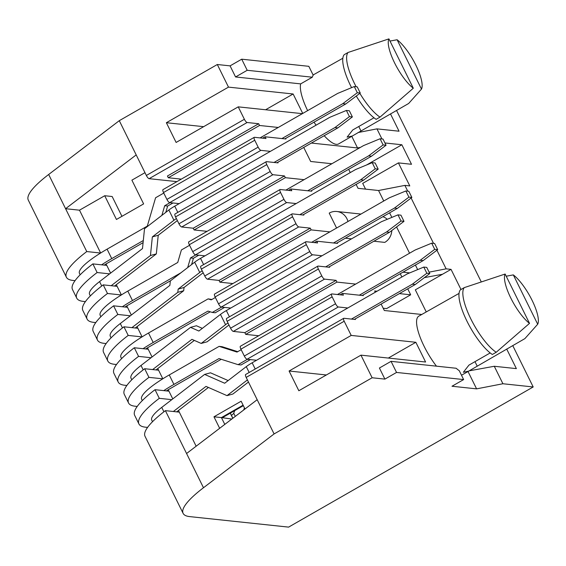 <?xml version="1.0" encoding="UTF-8"?>
<svg xmlns="http://www.w3.org/2000/svg" width="566" height="566" viewBox="0 0 566 566"><rect width="100%" height="100%" fill="white"/><g stroke="black" fill="none" stroke-linecap="round" stroke-linejoin="round"><path stroke-width="0.85" d="M436.471 366.167A36.252 10.563 -119.8 0 1 424.097 346.279A36.252 10.563 -119.8 0 1 418.762 316.175L459.047 293.393M456.161 368.261A36.252 10.563 60.2 0 0 459.245 370.673L463.639 379.574L396.54 372.442L384.894 379.114L379.411 368.02L391.056 361.341L456.161 368.261M537.7 324.233L513.32 274.899A30.401 8.858 -119.8 0 1 532.054 300.263A30.401 8.858 -119.8 0 1 537.7 324.233L524.887 338.617L468.698 371.119L463.335 372.272L468.945 365.112L490.198 352.936M421.486 89.088L397.106 39.754A30.401 8.858 -119.8 0 1 415.84 65.118A30.401 8.858 -119.8 0 1 421.486 89.088L408.666 103.472L338.588 143.934A36.252 10.563 -119.8 0 1 324.191 135.713M316.04 125.192A36.252 10.563 -119.8 0 1 314.052 122.143M352.476 135.974L347.114 137.128L352.731 129.968L373.985 117.792M397.106 39.754L389.995 41.063M356.134 86.747A38.587 11.242 -119.8 0 1 354.627 83.796A38.587 11.242 -119.8 0 1 348.062 52.475L344.178 54.697A38.587 11.242 60.2 0 0 350.743 86.018A38.587 11.242 60.2 0 0 351.571 87.666M121.379 294.928L116.32 284.691M131.319 315.05L126.784 305.866A42.096 8.306 153.7 0 0 125.022 307.041M142.101 336.855L137.043 326.617M152.049 356.983L147.507 347.8A42.096 8.306 153.7 0 0 145.745 348.974M162.824 378.788L157.765 368.551M172.772 398.91L168.229 389.726A42.096 8.306 153.7 0 0 166.468 390.908M196.147 446.213L178.488 410.484M100.649 252.995L79.495 210.184L104.717 195.73L112.16 196.522L121.945 216.325M110.596 273.116L106.061 263.933A42.096 8.306 153.7 0 0 104.3 265.107M219.658 428.299L213.969 416.795L241.151 401.223L244.993 408.999M347.793 307.982L338.312 306.977A3.509 1.019 -119.8 0 1 335.56 303.765L332.157 296.881A3.509 1.019 -119.8 0 1 331.641 293.966A3.509 1.019 -119.8 0 1 331.86 293.924L343.399 295.155L342.536 293.407L363.315 295.615L363.039 295.056M321.99 255.775L312.51 254.771A3.509 1.019 -119.8 0 1 309.758 251.559L306.355 244.668A3.509 1.019 -119.8 0 1 305.838 241.76A3.509 1.019 -119.8 0 1 306.057 241.717L317.597 242.941L316.734 241.194L337.513 243.401L337.237 242.849M296.188 203.569L286.707 202.557A3.509 1.019 -119.8 0 1 283.955 199.345L280.552 192.461A3.509 1.019 -119.8 0 1 280.036 189.546A3.509 1.019 -119.8 0 1 280.255 189.511L291.787 190.735L290.924 188.987L311.71 191.195L311.434 190.636M270.378 151.363L260.898 150.351A3.509 1.019 -119.8 0 1 258.153 147.139L254.75 140.255A3.509 1.019 -119.8 0 1 254.226 137.34A3.509 1.019 -119.8 0 1 254.452 137.297L265.985 138.529L265.121 136.781L285.908 138.988L285.632 138.429M104.717 195.73L116.447 219.474L143.623 203.901L131.892 180.158L144.974 172.665M384.894 379.114L372.131 377.763L360.952 355.151L425.597 362.021L415.847 342.288L351.203 335.419L344.192 321.233A3.509 1.019 -119.8 0 1 343.675 318.325L245.644 374.494A3.509 1.019 60.2 0 0 246.168 377.409L257.183 399.709L186.568 453.515L165.392 410.654A99.397 19.605 153.7 0 0 145.023 436.294L183.122 513.376A99.397 19.605 153.7 0 0 189.723 516.609L288.603 527.116L533.193 386.96L512.739 345.578M79.495 210.184L65.578 208.705L136.194 154.907L119.284 120.678L48.669 174.484A99.397 19.605 153.7 0 0 28.3 200.123L66.392 277.206A99.397 19.605 -26.3 0 1 86.761 251.559L48.669 174.484M121.789 216.007L122.39 216.07M230.079 65.868L235.562 76.962L247.208 70.29L312.312 77.209A36.252 10.563 60.2 0 1 313.217 75.214L308.824 66.321L241.724 59.189L230.079 65.868L217.309 64.51L119.284 120.678M313.536 74.733L312.948 74.67M384.944 142.957L401.86 144.762L411.51 164.281L398.414 162.895L362.7 183.363L365.551 189.122M407.739 191.166L404.888 185.393L409.791 185.917L398.414 162.895M411.121 198.008L433.542 243.373M436.924 250.222L446.128 268.843L451.038 269.366L415.324 289.834L426.226 311.894M460.993 289.502L451.038 269.366M506.697 349.038L516.376 368.622L494.281 366.273L469.186 370.836M533.193 386.96L502.919 383.748L494.281 366.273M481.284 281.932L396.525 110.434M390.483 113.893L399.044 131.213L376.949 128.871L381.937 138.953M171.809 399.653L159.294 398.322A99.397 19.605 153.7 0 0 138.932 423.962A99.397 19.605 153.7 0 0 145.533 427.196L147.577 427.415M162.767 378.824L148.936 377.359A99.397 19.605 153.7 0 0 128.567 402.999A99.397 19.605 153.7 0 0 135.175 406.232L137.22 406.452M151.087 357.719L138.571 356.389A99.397 19.605 153.7 0 0 118.202 382.029A99.397 19.605 153.7 0 0 124.81 385.262L126.855 385.481M142.038 336.897L128.206 335.426A99.397 19.605 153.7 0 0 107.844 361.066A99.397 19.605 153.7 0 0 114.452 364.299L116.497 364.518M130.357 315.786L117.848 314.463A99.397 19.605 153.7 0 0 97.479 340.102A99.397 19.605 153.7 0 0 104.087 343.336L106.132 343.548M121.315 294.964L107.483 293.492A99.397 19.605 153.7 0 0 87.122 319.132A99.397 19.605 153.7 0 0 93.73 322.365L95.767 322.585M109.634 273.859L97.126 272.529A99.397 19.605 153.7 0 0 76.757 298.169A99.397 19.605 153.7 0 0 83.365 301.402L85.409 301.621M66.392 277.206A99.397 19.605 -26.3 0 0 73 280.439L75.045 280.651M136.194 154.907L146.353 175.46L244.385 119.284L238.236 106.854L176.118 142.448L166.369 122.716L228.487 87.122L217.309 64.51M247.208 70.29L241.724 59.189M311.378 143.056L357.535 147.959L351.804 136.364M307.635 110.632A36.252 10.563 -119.8 0 1 300.666 83.881L235.562 76.962M228.487 87.122L293.131 93.984L302.739 113.433M302.35 113.66L238.236 106.854M244.385 119.284A3.509 1.019 60.2 0 0 247.137 122.504L258.676 123.728L259.539 125.475L278.267 127.463M304.069 179.67L285.342 177.682L284.479 175.934L272.939 174.71A3.509 1.019 -119.8 0 1 270.187 171.498L266.784 164.607A3.509 1.019 -119.8 0 1 266.268 161.699A3.509 1.019 -119.8 0 1 266.487 161.657L278.026 162.881L277.75 162.329M329.872 231.883L311.144 229.888L310.281 228.14L298.742 226.916A3.509 1.019 -119.8 0 1 295.99 223.704L292.587 216.82A3.509 1.019 -119.8 0 1 292.07 213.906A3.509 1.019 -119.8 0 1 292.289 213.863L303.829 215.094L303.553 214.535M355.674 284.09L336.947 282.101L336.084 280.354L324.544 279.13A3.509 1.019 -119.8 0 1 321.792 275.911L318.389 269.027A3.509 1.019 -119.8 0 1 317.873 266.112A3.509 1.019 -119.8 0 1 318.092 266.077L329.631 267.301L329.355 266.742M343.675 318.325A3.509 1.019 -119.8 0 1 343.895 318.283L355.434 319.507L355.158 318.955M463.639 379.574L451.993 386.245L476.593 388.863L468.018 371.508M421.72 314.477L384.321 310.501L381.137 304.062M375.286 292.226L374.671 290.974L377.034 291.228M399.398 293.605L410.675 294.801L407.725 288.83M401.874 276.993L400.261 273.732M402.978 272.175L409.727 272.89M417.658 269.607L415.409 265.051M409.558 253.214L396.568 226.938M391.856 217.401L389.599 212.844M383.755 201.008L378.562 190.509L358.052 188.329L356.12 184.417M350.269 172.58L348.656 169.312M331.881 163.737L310.67 161.48L303.73 147.436M391.806 230.532A14.03 13.138 -83.9 0 1 384.767 242.39L373.878 241.229M351.521 238.852L345.352 238.201M347.97 221.504A14.03 13.138 96.1 0 0 336.791 211.493A14.03 13.138 96.1 0 0 329.214 213.113L336.586 228.034M357.535 147.959L360.372 147.408M376.949 128.871L358.08 132.536M366.577 164.975L401.86 144.762M372.131 377.763L274.1 433.931L203.484 487.736A99.397 19.605 153.7 0 0 183.122 513.376M502.919 383.748L476.593 388.863M429.099 272.154L446.128 268.843M404.888 185.393L378.562 190.509M100.592 253.03L86.761 251.559M231.812 419.038L222.346 417.708M179.302 412.133L165.392 410.654M168.944 391.17L155.027 389.691A99.397 19.605 153.7 0 0 134.658 415.331L138.932 423.962M158.579 370.199L144.67 368.721A99.397 19.605 153.7 0 0 124.301 394.368L128.567 402.999M148.221 349.236L134.305 347.757A99.397 19.605 153.7 0 0 113.936 373.397L118.202 382.029M137.856 328.273L123.94 326.794A99.397 19.605 153.7 0 0 103.578 352.434L107.844 361.066M127.492 307.303L113.582 305.824A99.397 19.605 153.7 0 0 93.213 331.471L97.479 340.102M117.134 286.339L103.217 284.861A99.397 19.605 153.7 0 0 82.855 310.501L87.122 319.132M106.769 265.376L92.859 263.897A99.397 19.605 153.7 0 0 72.49 289.537L76.757 298.169M146.353 175.46A3.509 1.019 60.2 0 0 149.106 178.672L176.939 181.629M166.369 122.716L203.647 126.671M265.603 109.762L293.131 93.984M300.666 83.881L312.312 77.209M424.387 277.63L442.499 274.262M383.203 308.237L386.606 308.597L410.675 294.801M396.54 372.442L391.056 361.341M360.952 355.151L298.841 390.745L289.085 371.013L326.363 374.975M351.203 335.419L289.085 371.013M388.318 358.059L415.847 342.288M342.536 293.407L340.095 294.801M336.947 282.101L245.708 334.379L258.704 335.758M316.734 241.194L314.293 242.595M311.144 229.888L219.905 282.172L232.902 283.552M290.924 188.987L288.49 190.381M285.342 177.682L194.103 229.959L207.092 231.338M265.121 136.781L262.688 138.175M259.539 125.475L168.3 177.752L181.29 179.132M342.833 58.248L313.104 74.981M387.257 219.304A14.03 13.138 -83.9 0 0 382.864 216.7M257.183 399.709L274.1 433.931M159.294 398.322L155.027 389.691M148.936 377.359L144.67 368.721M138.571 356.389L134.305 347.757M128.206 335.426L123.94 326.794M117.848 314.463L113.582 305.824M107.483 293.492L103.217 284.861M97.126 272.529L92.859 263.897M224.787 424.394L221.419 417.588L243.097 405.164M168.3 177.752L167.437 176.005L258.676 123.728M513.32 274.899L506.216 276.208M460.391 289.842A38.587 11.242 60.2 0 0 466.957 321.163A38.587 11.242 60.2 0 0 492.342 354.486L496.226 352.264A38.587 11.242 -119.8 0 1 470.841 318.941A38.587 11.242 -119.8 0 1 464.276 287.62L460.391 289.842M331.641 293.966L240.401 346.243A3.509 1.019 60.2 0 0 240.918 349.158L244.321 356.042A3.509 1.019 60.2 0 0 247.073 359.254L256.554 360.266M317.873 266.112L226.641 318.396A3.509 1.019 60.2 0 0 227.157 321.304L230.56 328.195A3.509 1.019 60.2 0 0 233.312 331.407L244.845 332.631L245.708 334.379M305.838 241.76L214.599 294.037A3.509 1.019 60.2 0 0 215.115 296.952L218.518 303.836A3.509 1.019 60.2 0 0 221.271 307.048L230.751 308.053M336.084 280.354L244.845 332.631M292.07 213.906L200.838 266.183A3.509 1.019 60.2 0 0 201.355 269.098L204.758 275.982A3.509 1.019 60.2 0 0 207.51 279.194L219.042 280.425L219.905 282.172M280.036 189.546L188.796 241.824A3.509 1.019 60.2 0 0 189.313 244.738L192.716 251.629A3.509 1.019 60.2 0 0 195.468 254.841L204.949 255.846M310.281 228.14L219.042 280.425M266.268 161.699L175.028 213.976A3.509 1.019 60.2 0 0 175.552 216.891L178.955 223.775A3.509 1.019 60.2 0 0 181.7 226.987L193.239 228.211L194.103 229.959M254.226 137.34L162.994 189.617A3.509 1.019 60.2 0 0 163.51 192.532L166.913 199.416A3.509 1.019 60.2 0 0 169.666 202.628L179.146 203.64M284.479 175.934L193.239 228.211M356.262 96.05A38.587 11.242 60.2 0 0 376.128 119.341L380.005 117.12A38.587 11.242 -119.8 0 1 359.849 93.34M221.419 417.588L213.969 416.795M221.667 418.097L243.345 405.673M496.226 352.264L529.514 323.363L505.134 274.029L464.276 287.62M529.514 323.363A30.401 8.858 -119.8 0 1 510.78 297.999A30.401 8.858 -119.8 0 1 505.134 274.029M380.005 117.12L413.3 88.218A30.401 8.858 -119.8 0 1 394.566 62.854A30.401 8.858 -119.8 0 1 388.92 38.884L348.062 52.475M413.3 88.218L388.92 38.884M354.38 319.394L415.274 284.507L429.792 273.548L426.842 273.236L423.793 267.074L407.251 273.916L252.153 362.792A16.838 3.318 153.7 0 0 246.281 366.619L224.681 383.239L204.623 374.409L161.742 407.393A50.516 9.962 153.7 0 0 151.745 420.156L152.516 421.712M429.792 273.548L426.743 267.385L423.793 267.074M415.274 284.507L412.331 284.189L426.842 273.236M412.331 284.189L351.436 319.082M173.366 411.503L206.01 386.394L227.001 395.634L247.413 379.935M227.001 395.634L232.888 394.028L248.46 382.05M228.14 380.571L210.502 372.803L204.623 374.409M234.805 410.569L233.716 413.187A8.419 1.663 -26.3 0 1 231.437 415.366M244.477 407.966L243.613 410.053M176.705 411.857L208.422 387.455M274.029 162.456L334.923 127.562L349.434 116.61L346.385 110.448L329.844 117.289L174.738 206.165A16.838 3.318 153.7 0 0 168.866 209.993L144.514 228.728L142.49 248.587L99.574 281.599A50.516 9.962 153.7 0 0 89.577 294.362L90.348 295.919M114.53 286.063L156.329 253.908L150.45 255.514L111.198 285.71M150.45 255.514L152.346 236.892L158.232 235.286L177.363 220.563M176.373 218.554A16.838 3.318 153.7 0 0 173.946 220.273L152.346 236.892M156.329 253.908L158.232 235.286M276.972 162.767L337.867 127.881L352.377 116.921L349.335 110.759L346.385 110.448M349.434 116.61L352.377 116.921M334.923 127.562L337.867 127.881M328.577 267.187L389.472 232.293L403.99 221.341L401.039 221.03L397.99 214.861L381.449 221.702L226.343 310.578A16.838 3.318 153.7 0 0 220.471 314.413L198.871 331.032L190.544 327.36L141.019 365.459A50.516 9.962 153.7 0 0 131.022 378.222L131.793 379.779M403.99 221.341L400.94 215.172L397.99 214.861M389.472 232.293L386.528 231.982L401.039 221.03M386.528 231.982L325.634 266.876M152.643 369.57L191.931 339.345L201.199 343.428L225.551 324.693A16.838 3.318 -26.3 0 1 227.978 322.974M201.199 343.428L207.078 341.822L228.975 324.983M202.338 328.365L196.43 325.761L190.544 327.36M155.983 369.923L194.35 340.407M299.831 214.67L360.726 179.776L375.237 168.817L378.18 169.135L375.138 162.966L372.187 162.654L355.646 169.496L200.541 258.372A16.838 3.318 153.7 0 0 194.669 262.207L170.316 280.941L169.864 285.406L120.296 323.533A50.516 9.962 153.7 0 0 110.299 336.289L111.07 337.845M375.237 168.817L372.187 162.654M360.726 179.776L363.669 180.087L378.18 169.135M302.775 214.981L363.669 180.087M202.175 270.76A16.838 3.318 153.7 0 0 199.748 272.479L178.149 289.099L184.035 287.493L203.166 272.777M135.253 327.997L183.702 290.726L177.823 292.332L178.149 289.099M183.702 290.726L184.035 287.493M177.823 292.332L131.92 327.636M281.91 138.564L342.805 103.67L357.316 92.718L360.259 93.029L357.217 86.86L354.266 86.548L337.725 93.39L260.056 137.899M342.805 103.67L345.748 103.981L360.259 93.029M165.788 212.363L167.635 206.045L164.692 205.727L170.033 202.67M167.635 206.045L172.977 202.982M284.854 138.875L345.748 103.981M163.772 193.07L155.593 197.753L147.309 226.11L107.08 249.16A50.516 9.962 153.7 0 0 79.466 273.42L80.146 274.786M357.316 92.718L354.266 86.548M161.869 215.377L164.692 205.727M106.061 263.933L111.106 261.046A42.096 8.306 -26.3 0 1 114.7 258.931L143.092 242.658M143.311 240.529L111.75 258.612A50.516 9.962 153.7 0 0 101.611 264.824M359.318 295.19L420.213 260.296L423.156 260.608L437.674 249.656L434.624 243.486L431.681 243.175L415.133 250.016L337.47 294.518M250.384 359.608L241.024 364.971L238.081 364.66L247.441 359.297M362.261 295.502L423.156 260.608M420.213 260.296L434.723 249.344L437.674 249.656M434.723 249.344L431.681 243.175M241.187 349.696L237.02 352.08L219.127 346.371L169.248 374.954A50.516 9.962 153.7 0 0 141.634 399.214L142.314 400.587M237.72 351.677L222.077 346.689L219.127 346.371M238.081 364.66L219.007 358.575L173.925 384.413A50.516 9.962 153.7 0 0 163.786 390.618M168.229 389.726L173.274 386.84A42.096 8.306 -26.3 0 1 176.868 384.724L221.249 359.29M307.713 190.77L368.608 155.876L383.118 144.924L386.069 145.236L383.019 139.073L380.069 138.755L363.528 145.604L285.858 190.105M368.608 155.876L371.551 156.188L386.069 145.236M383.118 144.924L380.069 138.755M189.575 245.276L181.396 249.967L177.738 262.475L127.803 291.094A50.516 9.962 153.7 0 0 100.189 315.354L100.868 316.719M191.591 264.57L193.438 258.252L190.494 257.94L195.836 254.877M193.438 258.252L198.779 255.188M310.656 191.082L371.551 156.188M180.894 272.805L132.479 300.546A50.516 9.962 153.7 0 0 122.334 306.758M187.679 267.584L190.494 257.94M126.784 305.866L131.828 302.973A42.096 8.306 -26.3 0 1 135.423 300.857L170.699 280.644M333.515 242.977L394.41 208.09L397.353 208.401L411.871 197.442L408.822 191.28L405.879 190.968L389.33 197.81L311.661 242.312M224.582 307.402L215.221 312.765L212.278 312.453L221.639 307.09M336.459 243.295L397.353 208.401M394.41 208.09L408.921 197.131L411.871 197.442M408.921 197.131L405.879 190.968M215.384 297.483L211.217 299.867L208.111 298.876L148.525 333.02A50.516 9.962 153.7 0 0 120.912 357.28L121.591 358.653M211.917 299.471L208.111 298.876M212.278 312.453L207.991 311.081L153.202 342.48A50.516 9.962 153.7 0 0 143.064 348.691M147.507 347.8L152.551 344.906A42.096 8.306 -26.3 0 1 156.145 342.791L210.234 311.802M230.249 413.18L232.782 418.302M203.484 487.736L186.568 453.515M149.106 178.672L247.137 122.504M344.192 321.233L246.168 377.409M474.987 361.653L477.131 365.983M358.773 126.508L360.917 130.838M324.544 279.13L233.312 331.407M298.742 226.916L207.51 279.194M272.939 174.71L181.7 226.987M240.918 349.158L332.157 296.881M321.792 275.911L230.56 328.195M215.115 296.952L306.355 244.668M295.99 223.704L204.758 275.982M189.313 244.738L280.552 192.461M270.187 171.498L178.955 223.775M163.51 192.532L254.75 140.255M338.312 306.977L247.073 359.254M244.321 356.042L335.56 303.765M318.389 269.027L227.157 321.304M218.518 303.836L309.758 251.559M292.587 216.82L201.355 269.098M192.716 251.629L283.955 199.345M266.784 164.607L175.552 216.891M166.913 199.416L258.153 147.139M221.271 307.048L312.51 254.771M195.468 254.841L286.707 202.557M169.666 202.628L260.898 150.351M252.153 362.792L255.224 369.011M249.167 372.478L246.281 366.619M163.914 411.786L161.742 407.393M233.716 413.187L235.293 416.385M101.746 285.993L99.574 281.599M173.946 220.273L168.866 209.993M177.816 212.384L174.738 206.165M226.343 310.578L229.421 316.797M225.551 324.693L220.471 314.413M143.191 369.86L141.019 365.459M203.619 264.591L200.541 258.372M199.748 272.479L194.669 262.207M122.468 327.926L120.296 323.533M111.75 258.612L107.08 249.16M173.925 384.413L169.248 374.954M132.479 300.546L127.803 291.094M153.202 342.48L148.525 333.02M468.698 371.119L461.502 375.244M230.334 413.13L232.859 418.246M336.791 211.493L360.966 214.061"/></g></svg>
